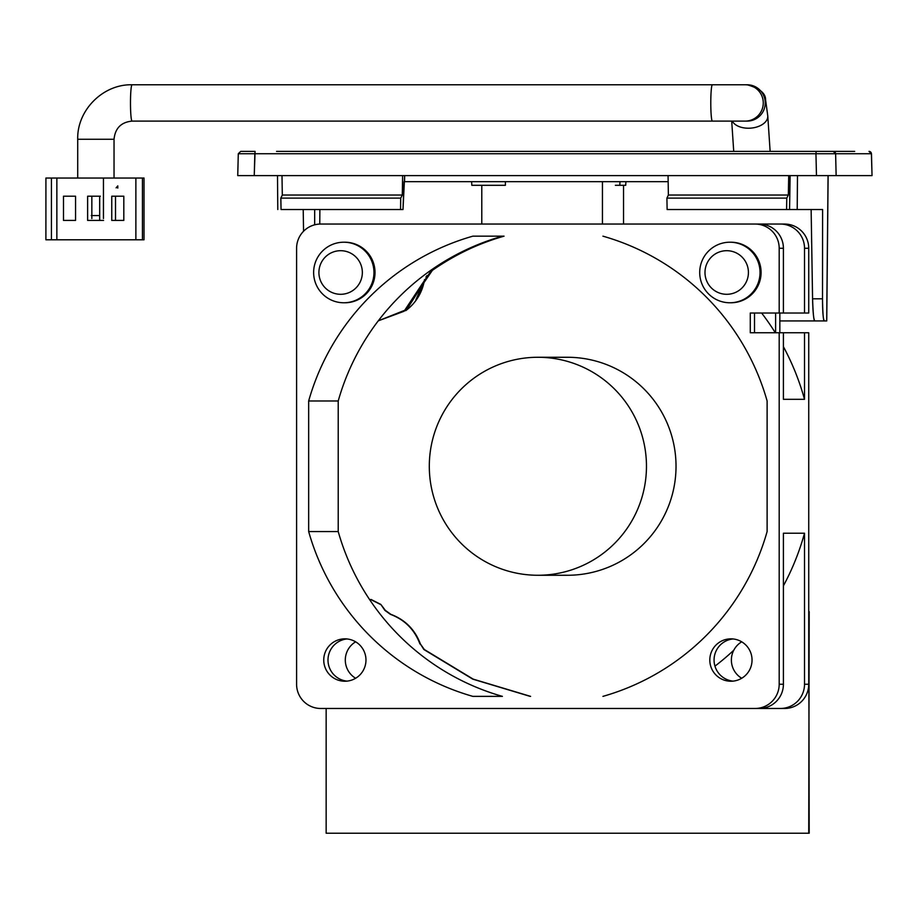 <?xml version="1.0" encoding="UTF-8"?>
<svg xmlns="http://www.w3.org/2000/svg" width="918" height="918" viewBox="0 0 918 918"><rect width="100%" height="100%" fill="white"/><g stroke="black" fill="none" stroke-linecap="round" stroke-linejoin="round"><path stroke-width="1.38" d="M808.735 608.301L809.194 833.223L326.154 833.223L326.154 708.478M371.101 599.488L380.821 604.423L385.342 610.378L390.839 614.326C405.159 619.742 415.005 629.633 420.398 644L424.334 649.519L473.206 679.136L530.593 696.372M530.134 696.372L472.759 679.136L423.875 649.519L420.398 644M390.839 614.326L390.379 614.326C404.712 619.719 414.569 629.622 419.951 644M390.379 614.326L384.894 610.378L380.821 604.423M370.654 599.488L380.373 604.423M809.194 611.595L808.735 833.223M537.891 575.265L567.439 575.265A109.001 108.576 -90 0 0 676.027 466.264A109.001 108.576 -90 0 0 567.439 357.274L537.891 357.274A109.001 108.576 90 0 1 646.467 466.264A109.001 108.576 90 0 1 537.891 575.265A109.001 108.576 90 0 1 429.303 466.264A109.001 108.576 90 0 1 537.891 357.274M824.41 320.933C823.4 321.529 822.757 314.163 822.505 298.809L812.579 298.809L811.133 209.522L812.579 298.809C813.096 314.163 813.864 321.529 814.874 320.933L826.739 320.933L828.116 175.613L826.693 320.933L814.874 320.933C813.658 319.912 812.9 312.533 812.579 298.809L822.505 298.809L822.608 209.522L797.214 209.522L797.478 175.613L797.214 209.522L822.608 209.522L822.505 298.809C822.574 312.533 823.216 319.912 824.41 320.933L826.693 320.933L828.07 175.613L829.723 175.613L816.469 175.613L815.953 153.742L254.86 153.742L254.24 175.613L237.739 175.613L281.998 175.613L282.308 195.041L280.839 198.116L281.057 209.522L403.002 209.522L404.023 181.661L668.166 181.661L404.551 181.661L404.654 175.613L403.002 209.522L284.029 209.522M316.194 151.39L331.88 151.39M770.133 151.39L775.71 151.39L770.133 151.39L775.71 151.39L770.133 151.39L767.769 115.955L765.589 99.764C765.646 93.246 759.496 88.254 747.126 84.777A18.165 18.096 -90 0 1 765.233 102.942A18.165 18.096 -90 0 1 747.126 121.107L745.175 121.107A18.165 18.096 -90 0 0 763.271 102.942A18.165 18.096 -90 0 0 745.175 84.777L747.126 84.777M779.451 151.39L775.71 151.39M783.811 151.39L784.982 151.39M785.797 151.39L782.87 151.39M789.4 151.39L788.023 151.39M789.767 151.39L288.011 151.39M293.611 151.39L833.211 151.39A2.421 2.41 90 0 1 835.621 153.742L836.137 175.613L872.031 175.613L871.411 153.742L835.621 153.742L871.411 153.742A2.421 2.41 -90 0 0 869.002 151.39L871.411 153.742L872.031 175.613L871.48 153.742L869.059 151.39M854.692 151.39L818.007 151.39L854.692 151.39M817.422 151.39L818.007 151.39M813.555 151.39L815.907 151.39M326.533 151.39L330.25 151.39M322.161 151.39L320.99 151.39M320.164 151.39L323.09 151.39M281.057 209.522L280.839 198.116L282.308 195.041L281.998 175.613L402.646 175.613L402.279 195.041L400.707 198.116L400.523 209.522L400.707 198.116L280.839 198.116L400.707 198.116L402.279 195.041L282.308 195.041L402.279 195.041L402.646 175.613L668.063 175.613L668.373 195.041L788.344 195.041L788.711 175.613L816.469 175.613L237.739 175.613L254.24 175.613L255.078 151.39L240.768 151.39L255.078 151.39L254.86 153.742L815.953 153.742L816.159 151.39L276.559 151.39M828.07 175.613L872.031 175.613M422.854 284.155L421.936 284.282L404.069 311.271L378.273 320.841L405.917 309.814L431.494 270.328C453.446 254.929 477.314 243.534 503.087 236.167L504.051 236.167C478.267 243.534 454.387 254.929 432.401 270.328L432.298 270.397M426.962 275.595L425.963 277.029M415.9 299.75L422.831 284.282L406.467 310.054L378.227 320.887M779.841 320.933L817.376 320.933L779.841 320.933M319.877 209.522L319.762 224.072L319.877 209.522M303.56 231.256L303.204 209.522L303.56 231.256M277.5 175.613L277.787 209.522M314.679 209.522L314.667 224.83L314.679 209.522M797.214 209.522L667.122 209.522L786.588 209.522L786.772 198.116L788.344 195.041L668.373 195.041L666.916 198.116L786.772 198.116L666.916 198.116L667.122 209.522L666.916 198.116L668.373 195.041L668.063 175.613L788.711 175.613L788.344 195.041L786.772 198.116L786.588 209.522L789.56 209.522L790.123 175.613L789.56 209.522L797.214 209.522M826.693 320.933L815.689 320.933M301.173 151.39L774.092 151.39M503.087 236.167L504.051 236.167C478.898 243.247 455.018 254.63 432.401 270.328L431.494 270.328C454.077 254.63 477.945 243.247 503.087 236.167M836.137 175.613L835.621 153.742L815.953 153.742L816.469 175.613L836.137 175.613M237.739 175.613L238.29 153.742L240.711 151.39M797.478 175.613L790.123 175.613M281.998 175.613L277.466 175.613M625.72 185.298L615.37 185.298L625.72 185.298L625.915 181.661M505.405 185.298L471.818 185.298L471.611 181.661L471.818 185.298L505.405 185.298L505.393 181.661M620.006 181.661L619.811 185.298M432.401 270.328L422.831 284.282L421.936 284.282L431.494 270.328L432.401 270.328M835.621 153.742L833.211 151.39L816.159 151.39L815.953 153.742M238.359 153.742L254.86 153.742M815.299 151.39L814.209 151.39M810.445 151.39L809.125 151.39M290.662 151.39L291.752 151.39M295.527 151.39L296.847 151.39M788.08 151.39L788.711 151.39M316.572 151.39L317.261 151.39M346.97 638.951A21.194 21.114 -90 0 0 346.97 681.122M323.744 660.042A21.194 21.114 90 0 1 344.858 638.848A21.194 21.114 90 0 1 365.972 660.042A21.194 21.114 90 0 1 344.858 681.236A21.194 21.114 90 0 1 323.744 660.042M733.034 638.951A21.194 21.114 -90 0 0 733.034 681.122M709.809 660.042A21.194 21.114 90 0 1 730.923 638.848A21.194 21.114 90 0 1 752.037 660.042A21.194 21.114 90 0 1 730.923 681.236A21.194 21.114 90 0 1 709.809 660.042M308.666 400.982A239.185 238.278 90 0 1 472.85 236.167L502.41 236.167A239.185 238.278 -90 0 0 338.214 400.982L308.666 400.982L308.666 531.556A239.185 238.278 90 0 0 472.85 696.372L502.41 696.372A239.185 238.278 90 0 1 338.214 531.556L308.666 531.556M602.931 236.167A239.185 238.278 90 0 1 767.115 400.982L767.115 531.556A239.185 238.278 90 0 1 602.931 696.372M779.187 684.254L779.187 332.752L750.281 332.752L750.281 313.027L779.187 313.027L779.187 248.273A24.224 24.132 -90 0 0 755.055 224.049L320.726 224.049A24.224 24.132 -90 0 0 296.594 248.273L296.594 684.254A24.224 24.132 -90 0 0 320.726 708.478L755.055 708.478A24.224 24.132 -90 0 0 779.187 684.254L783.41 684.254L783.41 533.22L804.512 533.22L804.512 684.254A24.224 24.132 90 0 1 780.38 708.478L759.278 708.478A24.224 24.132 -90 0 0 783.41 684.254M338.214 400.982L338.214 531.556M629.92 708.478L784.603 708.478A24.224 24.132 -90 0 0 808.735 684.254L808.735 332.752L804.512 332.752L804.512 399.319L783.41 399.319L783.41 332.752L779.187 332.752M779.841 313.027L779.841 332.752M779.187 313.027L783.41 313.027L783.41 248.273A24.224 24.132 -90 0 0 759.278 224.049L780.38 224.049A24.224 24.132 90 0 1 804.512 248.273L804.512 313.027L808.735 313.027L808.735 248.273A24.224 24.132 -90 0 0 784.603 224.049L629.92 224.049M496.523 708.478L608.806 708.478M755.055 708.478L759.278 708.478M784.603 708.478L780.38 708.478M780.38 224.049L784.603 224.049M783.41 313.027L804.512 313.027M804.512 332.752L783.41 332.752M754.504 332.752L754.504 313.027M714.938 666.158A251.302 250.339 -90 0 0 733.78 650.219M783.41 585.845A251.302 250.339 -90 0 0 804.512 533.22M804.512 399.319A251.302 250.339 -90 0 0 783.41 346.683M775.308 332.752A251.302 250.339 -90 0 0 761.63 313.027M775.618 313.027L775.618 332.752M135.875 178.035L135.875 239.793L144.023 239.793L144.023 178.035L45.923 178.035L45.9 239.793L135.875 239.793L56.859 239.793L56.859 178.035M91.846 196.2L91.846 218.541M99.683 215.569L91.846 215.569M91.272 215.569L96.86 215.569M56.859 239.793L54.747 239.793M72.166 239.793L73.004 239.793L72.166 239.793M121.268 239.793L120.419 239.793M96.298 239.793L97.136 239.793L96.298 239.793M115.507 196.2L115.507 220.423L111.755 220.423L111.755 196.2L112.455 196.2M91.513 220.423L87.623 220.423L87.623 196.2L99.683 196.2L99.683 220.423L103.573 220.423M103.447 218.541L103.447 178.035M100.395 196.2L87.623 196.2M116.127 187.857L117.779 185.872L117.779 188.11M63.491 220.423L63.491 196.2L75.551 196.2L75.551 220.423L63.491 220.423L75.551 220.423M99.683 220.423L87.623 220.423M111.755 196.2L123.815 196.2L123.815 220.423L111.755 220.423M120.419 220.423L115.507 220.423M96.298 220.423L97.136 220.423M73.004 220.423L72.166 220.423L73.004 220.423M729.867 302.768L730.923 302.768A30.283 30.156 -90 0 0 761.091 272.497A30.283 30.156 -90 0 0 730.923 242.214L729.867 242.214A30.283 30.156 -90 0 0 699.711 272.497A30.283 30.156 -90 0 0 729.867 302.768A30.283 30.156 -90 0 0 760.035 272.497A30.283 30.156 -90 0 0 729.867 242.214M704.99 272.497A21.802 21.711 90 0 1 726.7 250.694A21.802 21.711 90 0 1 748.422 272.497A21.802 21.711 90 0 1 726.7 294.299A21.802 21.711 90 0 1 704.99 272.497M405.71 310.674A47.231 47.047 -90 0 0 424.506 279.623M343.802 302.768L344.858 302.768A30.283 30.156 -90 0 0 375.014 272.497A30.283 30.156 -90 0 0 344.858 242.214L343.802 242.214A30.283 30.156 -90 0 0 313.635 272.497A30.283 30.156 -90 0 0 343.802 302.768A30.283 30.156 -90 0 0 373.959 272.497A30.283 30.156 -90 0 0 343.802 242.214M318.913 272.497A21.802 21.711 90 0 1 340.635 250.694A21.802 21.711 90 0 1 362.346 272.497A21.802 21.711 90 0 1 340.635 294.299A21.802 21.711 90 0 1 318.913 272.497M602.438 181.661L602.438 224.049M623.54 224.049L623.54 185.298M481.789 185.298L481.789 224.049M355.633 678.264A21.194 21.114 90 0 1 355.633 641.82M741.71 678.264A21.194 21.114 90 0 1 741.71 641.82M804.512 684.254L808.735 684.254M779.187 248.273L783.41 248.273M804.512 248.273L808.735 248.273M51.431 178.035L51.431 239.793M142.439 239.793L142.439 178.035M732.289 121.107A18.165 11.016 -3.8 0 0 748.388 128.222A18.165 11.016 -3.8 0 0 749.639 128.199A18.165 11.016 -3.8 0 0 767.769 115.955M77.709 178.035L77.709 139.272L114.039 139.272L114.039 178.035M77.709 139.272C76.917 110.217 103.045 83.997 132.066 84.777A18.165 1.584 90 0 0 130.482 102.942A18.165 1.584 90 0 0 132.066 121.107L712.368 121.107A18.165 1.584 -90 0 1 710.784 102.942A18.165 1.584 -90 0 1 712.368 84.777L745.175 84.777M810.537 151.39L807.025 151.39M298.947 151.39L295.435 151.39M712.368 121.107L745.175 121.107M132.066 84.777L712.368 84.777M132.066 121.107C121.153 122.163 115.152 128.222 114.039 139.272M731.703 121.107L733.723 151.39"/></g></svg>
